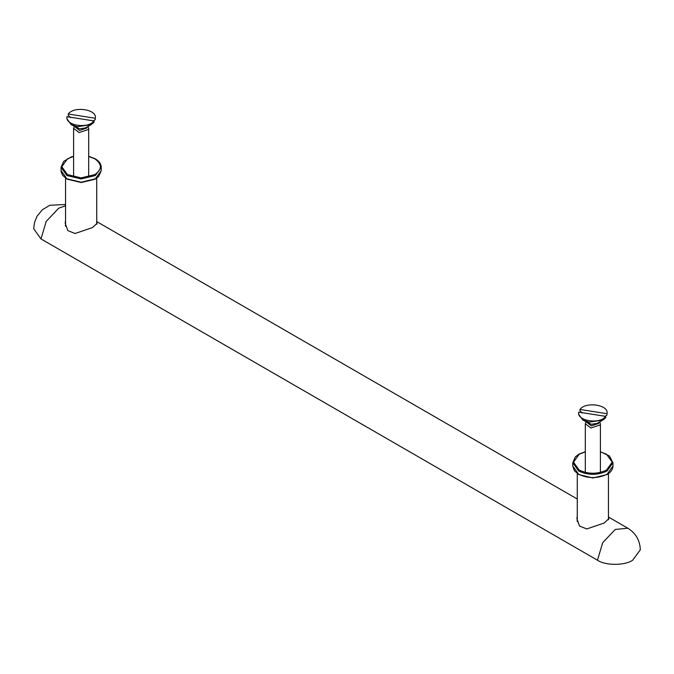 <?xml version="1.0" encoding="UTF-8"?>
<svg xmlns="http://www.w3.org/2000/svg" width="674" height="674" viewBox="0 0 674 674"><rect width="100%" height="100%" fill="white"/><g stroke="black" fill="none" stroke-linecap="round" stroke-linejoin="round"><path stroke-width="1.01" d="M597.476 560.22C605.395 565.705 624.739 565.705 632.659 560.22L640.3 549.866C639.997 540.43 635.835 533.21 627.806 528.205L615.244 529.452L602.682 542.713L597.476 560.22L40.988 238.933L46.194 221.426L58.756 208.165L65.563 205.797M65.563 204.5L49.75 205.284L42.277 209.825L37.087 216.16L34.475 222.605L33.7 228.781L40.988 238.933M577.121 520.968L577.281 520.48M608.437 517.725L608.816 518.71L604.14 523.041L586.784 528.938L579.556 526.065L576.902 518.71L577.281 515.779M96.719 222.294L97.098 223.271L92.422 227.601L75.075 233.499L67.847 230.626L65.184 223.271L65.563 220.347M65.403 225.529L65.563 225.049M87.94 126.476L88.682 128.355L88.412 129.492L79.161 132.551L73.601 128.355L74.342 126.476M70.618 117.664L68.276 115.347L68.276 114.016L95.27 118.262L95.27 119.601L92.928 121.177M94.006 120.941L67.012 116.686C64.696 125.499 88.269 129.206 94.006 120.941L94.006 122.272L91.184 124.606L77.409 126.72L71.099 124.606L66.945 118.809L67.012 116.686M91.184 124.606L85.379 127.95L79.566 128.844L71.099 124.606M68.276 114.016C74.014 105.751 97.595 109.458 95.27 118.262L95.27 119.601M87.14 126.939L86.929 128.001L79.566 130.436L75.143 126.939M599.658 421.916L600.399 423.786L600.13 424.932L590.879 427.99L585.318 423.786L586.06 421.916M582.336 413.103L579.994 410.786L579.994 409.455L606.988 413.701L606.988 415.032L604.645 416.616M605.724 416.372L578.73 412.126C576.405 420.93 599.986 424.645 605.724 416.372L605.724 417.712L602.901 420.045L589.127 422.151L582.816 420.045L578.663 414.249L578.73 412.126M602.901 420.045L597.097 423.39L591.283 424.283L582.816 420.045M579.994 409.455C585.731 401.182 609.304 404.897 606.988 413.701L606.988 415.032M598.857 422.379L598.647 423.441L591.283 425.867L586.86 422.379M73.601 156.267L71.351 156.899L63.701 161.364L61.039 167.329L61.157 171.904L62.598 175.248L66.996 179.115L81.158 182.536L95.093 179.233L98.648 176.504L101.243 170.615L95.354 178.821L81.141 182.224L66.928 178.821L61.039 170.615L61.241 168.972M61.039 167.329L66.928 175.543L81.141 178.939L95.354 175.543L101.243 167.329L101.243 170.615M88.682 156.427L94.823 158.82C102.204 164.085 102.204 169.351 94.823 174.617L81.141 177.885L67.459 174.617L61.797 166.714L67.459 158.82L73.601 156.427M578.646 474.26L572.757 466.054L574.315 470.688L578.713 474.555L592.876 477.976L606.92 474.606C610.838 472.289 612.851 469.441 612.961 466.054L607.072 474.26C597.594 478.683 588.124 478.683 578.646 474.26M585.318 451.706L578.907 454.158L575.352 456.879L572.757 462.768L578.646 470.974C588.124 475.406 597.594 475.406 607.072 470.974L612.961 462.768L609.481 456.037L600.399 451.706M600.399 451.866L606.541 454.259L612.203 462.153L606.541 470.056C597.417 474.311 588.301 474.311 579.177 470.056L573.507 462.153L579.177 454.259L585.318 451.866M627.806 528.205L608.437 517.017M577.281 499.03L96.719 221.586M96.719 178.18L96.719 224.307M65.563 178.18L65.563 226.253M101.243 167.329C101.134 163.942 99.12 161.094 95.203 158.778L88.682 156.267M577.281 473.62L577.281 521.693M608.437 519.738L608.437 473.62M572.757 462.768L572.757 466.054M612.961 466.054L612.961 462.768M88.682 177.009L88.682 128.355M73.601 177.009L73.601 128.355M600.399 472.44L600.399 423.786M585.318 472.44L585.318 423.786"/></g></svg>
